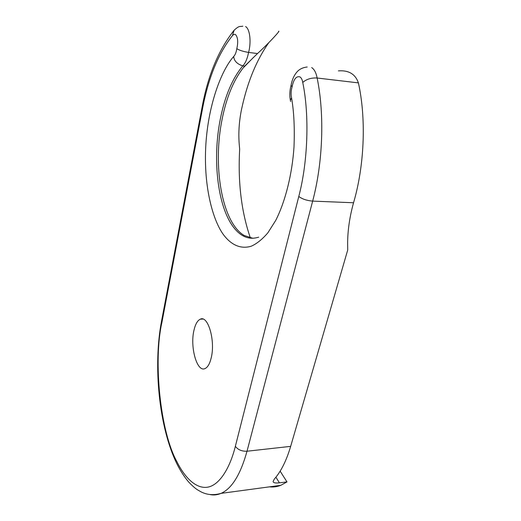 <?xml version="1.0" encoding="UTF-8"?>
<svg xmlns="http://www.w3.org/2000/svg" width="521" height="521" viewBox="0 0 521 521"><rect width="100%" height="100%" fill="white"/><g stroke="black" fill="none" stroke-linecap="round" stroke-linejoin="round"><path stroke-width="0.78" d="M257.491 53.559L248.589 52.413C243.073 51.507 239.152 50.25 236.827 48.642C236.234 52.302 235.192 54.926 233.701 56.502C234.059 60.905 237.088 64.037 242.799 65.893L244.668 66.121L257.491 53.559C269.65 42.501 281.021 29.808 278.566 31.325M269.507 486.842C273.297 487.278 277.068 486.77 280.806 485.318L286.986 481.912L279.412 482.824C275.316 483.28 273.219 482.83 273.108 481.469L274.346 479.046C280.962 471.616 286.394 460.733 290.653 446.399L347.722 249.982L347.644 243.965C347.611 230.868 349.578 217.133 353.544 202.76L354.899 197.967C364.602 161.627 366.022 117.258 358.402 82.885L317.139 78.013C311.278 77.681 306.485 79.166 302.753 82.455C309.585 115.454 307.878 162.057 298.793 196.443L235.362 446.308C229.807 468.62 219.211 485.37 207.495 487.2C195.759 489.037 184.434 477.086 176.788 461.469C160.129 431.303 153.167 360.858 161.907 322.421L202.591 108.316C208.485 77.492 218.416 53.298 232.392 35.721C233.467 34.373 234.509 34.002 235.525 34.614C237.882 37.265 238.312 41.941 236.827 48.642M211.246 357.699C215.525 340.584 207.977 315.003 200.331 319.171C197.426 320.5 195.284 324.322 193.89 330.64C189.97 347.253 196.984 372.404 204.929 368.614C207.697 367.416 209.807 363.775 211.246 357.699M358.402 82.885C355.407 74.125 348.751 70.12 338.429 70.876M244.668 66.121L242.942 68.179C233.454 80.573 226.563 97.323 222.272 118.43C212.327 165.867 221.868 222.552 244.219 235.485L252.887 238.292M268.738 42.722C256.846 59.681 248.055 80.67 242.363 105.691L241.483 109.592C239.1 121.452 238.338 132.933 239.204 144.043L239.667 149.156C237.817 182.252 241.392 211.845 250.373 237.941M161.614 320.715L202.057 107.411C207.84 75.649 218.533 49.912 234.15 30.205L232.392 35.721M291.057 85.392L292.112 86.733C293.714 79.075 296.345 75.806 300.005 76.926C301.346 77.863 302.265 79.706 302.753 82.455M290.601 101.504L290.386 100.253L291.552 97.824C290.822 94.288 291.011 90.589 292.112 86.733M286.986 481.912L280.148 471.16M258.696 237.159C250.034 239.92 242.245 237.342 235.329 229.435C217.915 209.8 211.845 160.292 220.481 118.274C225.052 95.734 232.496 78.274 242.799 65.893C245.424 63.165 247.351 58.665 248.589 52.413C251.435 41.999 249.891 28.889 245.599 26.584M209.533 494.468C213.395 495.367 217.237 495.009 221.054 493.374C213.617 495.471 206.87 494.924 200.826 491.733C197.146 489.59 195.629 489.206 188.674 482.036C184.343 476.949 180.39 470.821 176.821 463.657C158.938 427.148 152.985 365.735 161.556 321.021L161.907 322.421M280.806 485.318L221.054 493.374C231.858 488.607 240.507 474.572 247 451.271L312.659 201.106C322.857 162.91 324.707 114.802 317.139 78.013C316.136 72.79 314.326 69.319 311.695 67.593M233.701 56.502C221.256 70.257 207.41 106.375 205.626 149.006C203.88 191.611 214.587 225.144 225.547 237.257C231.852 244.61 240.617 249.448 251.298 246.186C256.755 243.763 262.265 239.328 267.827 232.88L275.733 220.403C285.742 200.735 292.281 172.887 293.987 147.124C294.762 127.951 293.955 111.52 291.552 97.824M202.057 107.411L202.591 108.316M290.666 446.36L247.013 451.232C241.835 451.42 237.954 449.779 235.362 446.308M353.544 202.76L312.659 201.106C306.804 200.611 302.18 199.055 298.793 196.443M275.902 477.203L279.412 482.824M200.331 319.171L202.936 319.067M242.942 68.179L253.974 56.906M242.851 26.187C239.595 26.942 239.686 25.106 233.942 30.413M307.195 66.994C300.135 67.802 297.25 71.638 296.814 72.152C293.857 75.649 291.929 80.143 291.018 85.633M290.386 100.319C289.474 95.584 289.689 90.661 291.011 85.555"/></g></svg>

